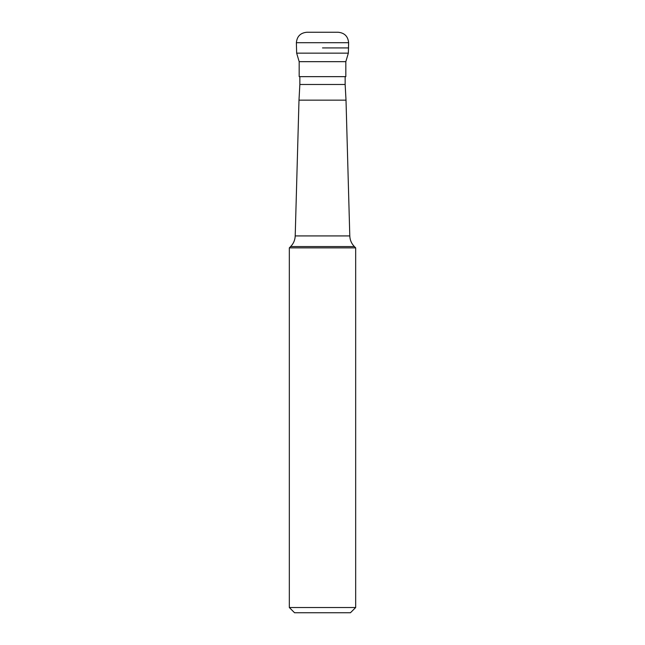 <?xml version="1.0" encoding="UTF-8"?>
<svg xmlns="http://www.w3.org/2000/svg" width="645" height="645" viewBox="0 0 645 645"><rect width="100%" height="100%" fill="white"/><g stroke="black" fill="none" stroke-linecap="round" stroke-linejoin="round"><path stroke-width="0.97" d="M322.5 47.923L348.623 47.923L322.5 47.923M322.5 32.25L306.827 32.25C300.481 32.871 296.998 36.354 296.378 42.699L348.623 42.699C348.002 36.354 344.519 32.871 338.173 32.25L322.5 32.25M348.348 53.148L345.825 61.67L299.175 61.67L296.652 53.148L348.348 53.148L348.623 42.699M299.175 61.67L299.175 76.65L345.825 76.65L345.825 61.67M299.852 76.65L299.852 84.487L345.148 84.487L345.148 76.65M345.148 84.487L346.01 100.16L298.99 100.16L295.208 235.925L349.792 235.925C349.961 240.053 351.485 243.6 354.371 246.567L290.629 246.567C293.515 243.6 295.039 240.053 295.208 235.925M354.371 246.567L355.669 247.865L289.331 247.865L290.629 246.567M355.669 607.525L350.445 612.75L294.555 612.75L289.331 607.525L355.669 607.525L355.669 247.865M296.652 53.148L296.378 42.699M299.852 84.487L298.99 100.16M346.01 100.16L349.792 235.925M289.331 607.525L289.331 247.865"/></g></svg>
